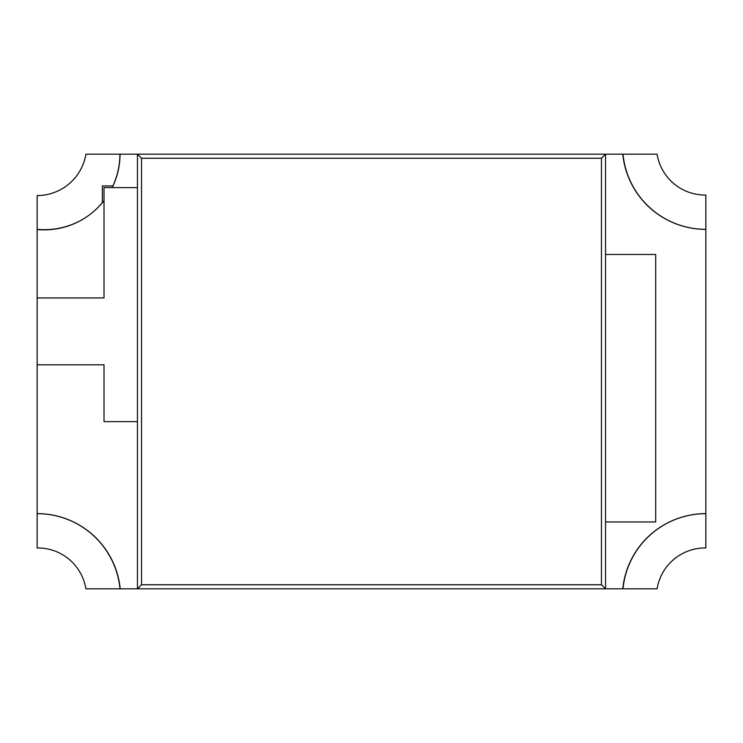 <?xml version="1.0" encoding="UTF-8"?>
<svg xmlns="http://www.w3.org/2000/svg" width="743" height="743" viewBox="0 0 743 743"><rect width="100%" height="100%" fill="white"/><g stroke="black" fill="none" stroke-linecap="round" stroke-linejoin="round"><path stroke-width="1.11" d="M137.455 421.652L104.02 421.652L104.02 364.813L37.15 364.813L37.15 513.673A83.272 83.272 0 0 1 120.022 588.827L137.455 588.827L137.455 154.172L120.022 154.172A75.517 75.517 0 0 1 112.221 187.607L137.455 187.607L104.02 187.607L104.02 297.943L37.15 297.943L37.15 364.813L104.02 364.813L104.02 421.652L137.455 421.652L137.455 187.607M37.15 229.327L37.15 297.943L104.02 297.943L104.02 200.656A75.517 75.517 0 0 1 37.15 229.327M119.902 154.172A75.702 75.702 0 0 1 112.908 185.936L102.348 185.936L102.348 202.644A75.702 75.702 0 0 1 37.15 229.55L37.15 195.548A49.41 49.41 0 0 0 85.9 154.172L120.022 154.172M141.542 584.741L141.542 158.259L137.455 154.172L605.545 154.172L605.545 254.477L655.697 254.477L655.697 521.957L605.545 521.957L605.545 588.827L622.978 588.827A83.272 83.272 0 0 1 705.85 513.673L705.85 229.327A83.272 83.272 0 0 1 622.978 154.172L605.545 154.172L601.458 158.259L601.458 584.741L141.542 584.741L137.455 588.827L605.545 588.827L601.458 584.741M141.542 158.259L601.458 158.259M605.545 521.957L605.545 254.477L655.697 254.477L655.697 521.957L605.545 521.957L605.545 254.477M37.15 513.627A83.485 83.485 0 0 1 120.227 588.827L85.9 588.827A48.713 48.713 0 0 0 37.15 547.953L37.15 513.627M705.85 229.373A83.485 83.485 0 0 1 622.773 154.172L657.1 154.172A48.713 48.713 0 0 0 705.85 195.047L705.85 229.373M705.85 513.627A83.485 83.485 0 0 0 622.773 588.827L657.1 588.827A48.713 48.713 0 0 1 705.85 547.953L705.85 513.627"/></g></svg>
